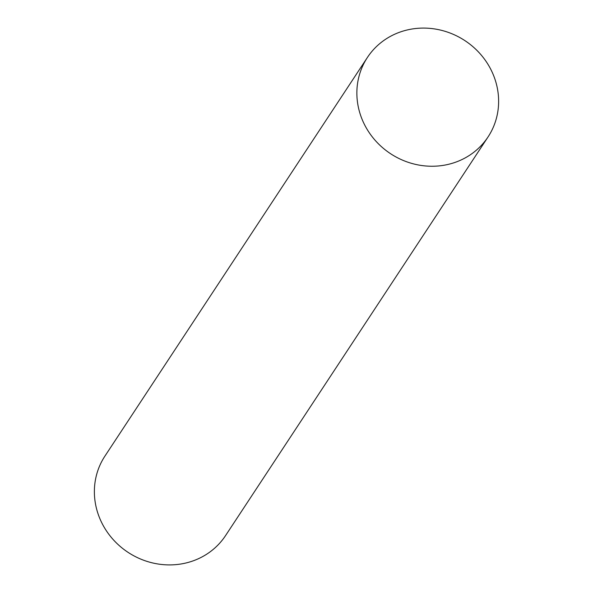 <?xml version="1.0" encoding="UTF-8"?>
<svg xmlns="http://www.w3.org/2000/svg" width="593" height="593" viewBox="0 0 593 593"><rect width="100%" height="100%" fill="white"/><g stroke="black" fill="none" stroke-linecap="round" stroke-linejoin="round"><path stroke-width="0.89" d="M488.076 136.894L225.585 535.553A72.235 67.661 -146.6 0 1 184.364 563.35A72.235 67.661 -146.6 0 1 108.638 534.004A72.235 67.661 -146.6 0 1 104.924 456.106L367.415 57.447A72.235 67.661 -146.6 0 1 408.636 29.65A72.235 67.661 -146.6 0 1 484.362 58.996A72.235 67.661 -146.6 0 1 488.076 136.894A72.235 67.661 -146.6 0 1 446.848 164.691A72.235 67.661 -146.6 0 1 371.122 135.337A72.235 67.661 -146.6 0 1 367.415 57.447"/></g></svg>
